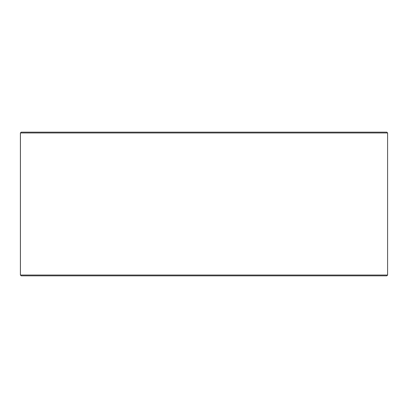 <?xml version="1.0" encoding="UTF-8"?>
<svg xmlns="http://www.w3.org/2000/svg" width="408" height="408" viewBox="0 0 408 408"><rect width="100%" height="100%" fill="white"/><g stroke="black" fill="none" stroke-linecap="round" stroke-linejoin="round"><path stroke-width="0.61" d="M20.425 275.043L21.226 275.844L20.4 275.043L20.4 132.957L21.201 132.156L386.799 132.156L387.6 132.957L20.425 132.957L20.425 275.043L387.6 275.043L387.6 132.957M21.226 132.156L20.425 132.957M21.226 275.844L386.799 275.844L387.6 275.043"/></g></svg>
